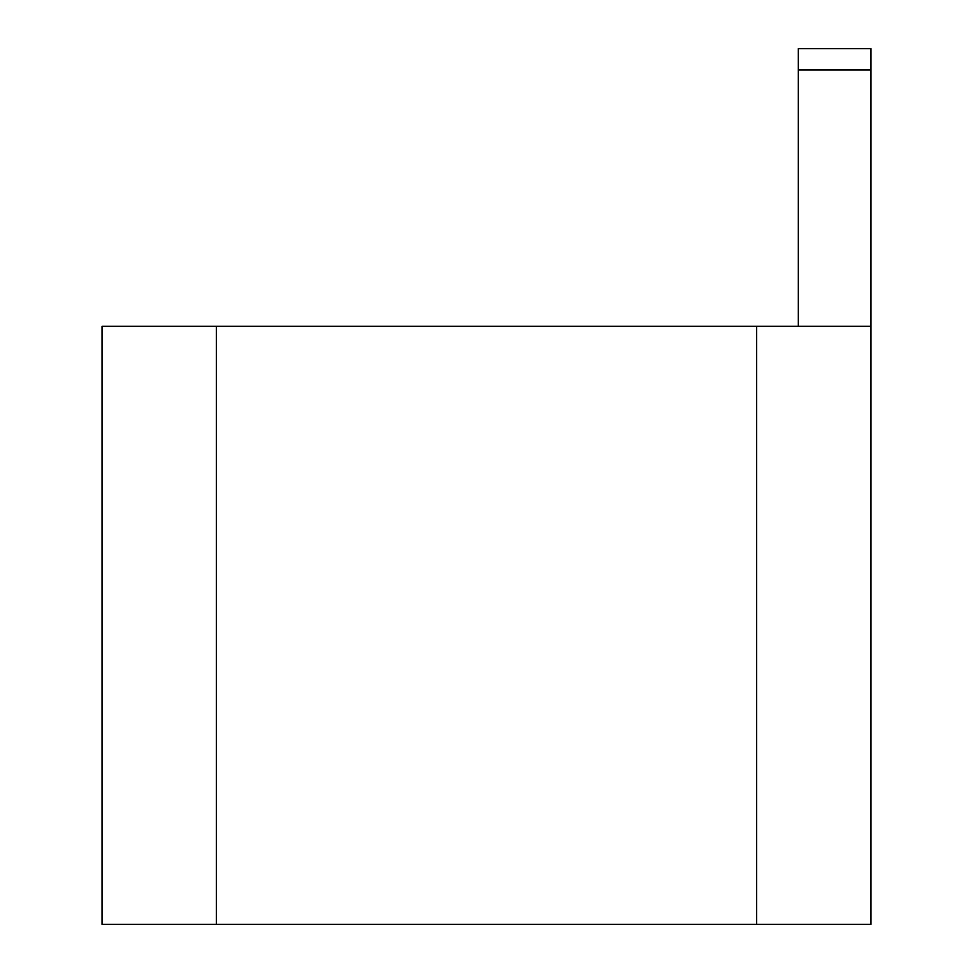 <?xml version="1.0" encoding="UTF-8"?>
<svg xmlns="http://www.w3.org/2000/svg" width="973" height="973" viewBox="0 0 973 973"><rect width="100%" height="100%" fill="white"/><g stroke="black" fill="none" stroke-linecap="round" stroke-linejoin="round"><path stroke-width="1.46" d="M798.334 70.007L798.334 48.65L870.957 48.65L870.957 70.007L798.334 70.007L798.334 326.308M216.334 326.308L216.334 924.35L102.043 924.35L102.043 326.308L870.957 326.308L870.957 924.35L756.666 924.35L756.666 326.308M216.334 924.35L756.666 924.35M870.957 70.007L870.957 326.308"/></g></svg>
